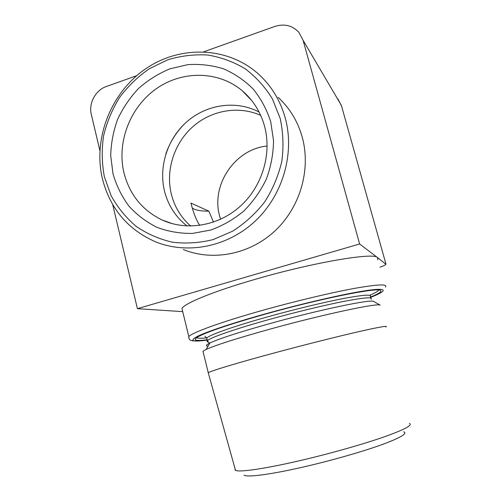 <?xml version="1.0" encoding="UTF-8"?>
<svg xmlns="http://www.w3.org/2000/svg" width="501" height="501" viewBox="0 0 501 501"><rect width="100%" height="100%" fill="white"/><g stroke="black" fill="none" stroke-linecap="round" stroke-linejoin="round"><path stroke-width="0.75" d="M370.446 297.112C378.85 293.686 382.2 291.45 380.497 290.411C377.622 287.223 320.17 298.665 265.11 314.183C231.462 323.727 209.468 331.061 199.147 336.19C191.927 340.129 194.601 341.325 207.176 339.772M203.256 352.341L202.98 351.245L206.155 349.429C215.887 345.039 237.198 338.263 270.095 329.101C323.37 314.352 378.505 302.66 380.215 305.172L373.827 301.552M280.197 118.474L272.419 98.935C265.123 87.042 256.049 76.985 245.189 68.775C233.547 61.823 221.066 57.239 207.733 55.022C194.219 54.221 180.892 55.811 167.76 59.801L149.267 68.787C137.838 76.728 127.912 86.316 119.501 97.557C112.143 109.525 106.832 122.3 103.575 135.877C101.584 149.649 101.841 163.263 104.346 176.709L111.122 195.703C117.629 207.489 125.958 217.703 136.115 226.352C147.137 233.873 159.249 239.159 172.432 242.208C185.971 243.837 199.567 242.96 213.226 239.572L232.727 231.124C244.939 223.296 255.61 213.545 264.728 201.865C272.701 189.328 278.387 175.851 281.794 161.447C283.76 146.843 283.228 132.521 280.197 118.474M102.386 178.682C92.879 138.508 110.84 92.66 145.591 68.837C180.235 44.933 228.324 46.436 259.023 74.543C271.699 86.272 280.454 100.82 285.301 118.18C294.951 153.701 282.727 195.396 255.065 221.223C227.379 247.062 187.318 254.765 155.391 241.751C127.724 229.527 110.057 208.504 102.386 178.682M403.606 431.837C407.964 433.359 400.875 437.573 382.338 444.493C363.864 451.194 334.944 459.561 308.171 465.88C272.688 474.29 246.436 477.766 244.018 475.061M235.075 468.754L235.088 470.088L235.526 470.358C239.353 472.556 267.271 468.448 304.627 459.523C333.234 452.722 364.221 443.867 384.405 436.803C404.676 429.526 413.012 425.061 409.417 423.408M270.703 121.618L273.54 140.599C273.364 153.675 270.991 166.451 266.426 178.926C260.67 190.919 253.155 201.596 243.881 210.959C233.798 219.325 222.776 225.682 210.815 230.022L192.497 233.416C180.153 233.585 168.33 231.568 157.032 227.366C146.292 221.993 136.886 214.873 128.813 205.999C121.693 196.304 116.42 185.583 113.007 173.841L110.696 155.629C111.04 143.186 113.37 131.043 117.672 119.194C123.046 107.771 130.053 97.476 138.708 88.32C148.146 80.022 158.585 73.515 170.033 68.8L187.825 64.642C199.999 63.834 211.867 65.224 223.433 68.794C234.556 73.603 244.463 80.342 253.162 89.009C260.927 98.634 266.776 109.506 270.703 121.618M123.966 172.864C129.634 194.682 142.372 210.401 162.192 220.033C186.792 231.237 218.304 226.039 240.217 206.312C262.123 186.591 272.024 154.139 264.597 126.402C260.608 111.961 253.155 100.075 242.233 90.744C218.336 70.603 182.076 70.347 156.036 88.927C129.928 107.452 116.627 142.365 123.966 172.864M199.73 225.4C196.198 219.977 193.273 212.537 190.956 203.074L208.898 211.171L213.495 222.131M267.152 145.979C234.875 149.179 210.84 184.944 219.613 216L220.565 219.3M260.695 115.38C238.589 105.367 211.222 110.251 192.609 126.885C174.004 143.549 165.499 170.49 171.348 194.238C174.586 206.932 181.024 217.534 190.662 226.045M183.347 249.561C212.756 261.503 249.485 254.533 274.773 231.08C300.043 207.633 311.146 169.745 302.278 137.318C297.826 121.467 289.785 108.147 278.161 97.357M385.858 327.009C388.563 325.387 379.263 326.996 357.958 331.837C336.797 336.703 305.009 344.707 276.139 352.46C238.47 362.561 211.184 370.79 208.266 372.681L208.385 373.276M379.883 267.246C383.453 265.931 385.476 264.948 385.958 264.29L377.522 257.564C374.034 252.178 312.781 262.449 254.589 279.508C213.338 291.413 184.355 303.412 181.944 308.497L182.527 310.87M187.042 225.976C175.669 217.039 168.161 205.435 164.51 191.15C158.397 166.263 167.741 137.969 187.687 121.023C207.621 104.095 236.604 100.156 259.098 112.049M182.715 311.641L137.406 308.679L359.618 243.981L303.099 40.293L298.796 32.214C292.308 25.432 284.33 23.503 274.861 26.434L203.819 51.76M377.804 259.819L377.522 257.564L359.618 243.981M137.406 308.679L112.694 204.552M99.868 150.507L91.307 114.428C88.445 103.35 95.566 90.105 106.362 86.498L136.673 75.695M184.706 123.697C176.158 132.295 169.889 142.315 165.894 153.757M192.29 208.034C195.208 210.138 200.744 211.184 208.898 211.171M208.053 346.166C205.379 345.978 205.992 344.926 209.9 343.003C219.175 338.657 239.215 332.169 270.008 323.54C319.795 309.668 371.617 298.922 373.677 301.464L373.095 301.107M208.303 342.045C207.026 341.864 206.731 341.419 207.408 340.711C209.838 337.78 234.819 329.025 269.356 319.45C295.778 312.11 324.961 305.065 344.6 301.239C364.427 297.494 373.239 296.836 371.047 299.272M207.063 339.327L206.75 338.062C209.155 335.031 234.099 326.176 268.611 316.582C295.02 309.223 324.191 302.209 343.836 298.439C363.67 294.763 372.506 294.181 370.333 296.692M378.7 290.041C378.155 291.225 375.155 292.972 369.688 295.296M370.533 297.425C387.442 290.799 388.388 287.417 367.246 290.442C346.247 293.436 303.262 303.255 264.434 314.127C232.99 322.932 207.834 331.355 197.933 336.133C188.896 340.83 192.002 342.145 207.251 340.091M188.833 338.069L188.827 336.603C191.557 332.777 220.997 321.999 262.555 310.363C294.519 301.383 329.996 292.922 353.668 288.545C377.485 284.311 388.068 283.81 385.419 287.035M385.914 263.939L341.356 105.36L303.099 40.293M337.962 98.985L341.582 106.149M206.594 337.862C200.964 338.463 197.638 338.388 196.624 337.643M206.155 349.429L209.9 343.003L208.93 342.728L207.408 340.711L206.75 338.062L204.947 336.309M181.944 308.497L188.827 336.603C188.664 338.532 189.315 339.778 190.787 340.361L192.841 340.912L199.36 340.943M235.514 470.333L235.088 470.088M235.526 470.358L208.222 372.706M172.895 223.828L162.192 220.033M202.98 351.245L208.266 372.681M251.846 100.701L242.233 90.744"/></g></svg>
